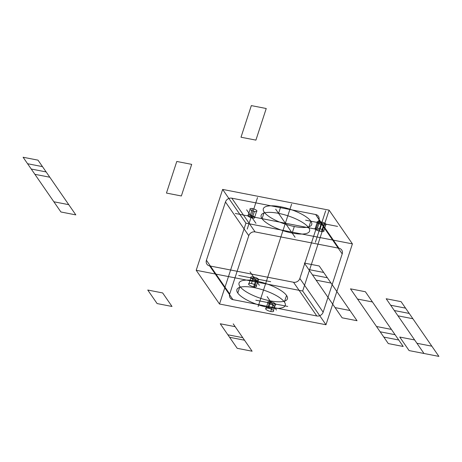 <?xml version="1.0" encoding="UTF-8"?>
<svg xmlns="http://www.w3.org/2000/svg" width="462" height="462" viewBox="0 0 462 462"><rect width="100%" height="100%" fill="white"/><g stroke="black" fill="none" stroke-linecap="round" stroke-linejoin="round"><path stroke-width="0.69" d="M235.164 326.68L220.258 323.775L229.608 337.312L244.513 340.211L233.223 323.868M357.536 299.053L372.441 301.957M376.501 326.501L391.406 329.406M380.162 331.797L395.068 334.702M383.818 337.098L398.729 339.997M350.485 288.842L388.294 343.572L403.205 346.477L365.39 291.747L350.485 288.842M275.67 209.165L295.079 237.266M252.102 216.736L318.647 229.695M267.117 296.569L276.438 310.06M255.809 300.202L287.751 306.427M250.034 271.841L259.355 285.331M238.721 275.473L270.668 281.699M251.334 105.607L241.002 137.22L255.908 140.125L266.239 108.512L251.334 105.607M176.784 161.463L166.453 193.07L181.358 195.975L191.69 164.362L176.784 161.463M257.525 197.545L247.228 229.048M291.597 204.181L258.137 306.543M325.67 210.816L315.373 242.319M53.858 201.773L68.763 204.672M34.898 174.324L49.804 177.223M31.237 169.023L46.142 171.928M27.576 163.727L42.481 166.632M60.915 211.983L23.1 157.247L38.005 160.152L75.82 214.882L60.915 211.983M409.089 350.583L399.74 337.052L414.645 339.951L423.995 353.488L409.089 350.583M416.938 343.278L431.849 346.182M397.978 315.829L412.884 318.734M394.317 310.528L409.222 313.432M390.656 305.232L405.561 308.137M423.995 353.488L386.18 298.752L401.085 301.657L438.9 356.393L423.995 353.488M335.077 307.605L349.982 310.51M316.112 280.157L331.023 283.062M312.456 274.861L327.362 277.76M308.795 269.56L323.7 272.464M342.128 317.816L304.319 263.08L319.225 265.985L357.039 320.72L342.128 317.816M157.103 303.563L147.753 290.032L162.659 292.937L172.008 306.468L157.103 303.563M237.208 348.313L227.858 334.777L242.769 337.682L252.113 351.212L237.208 348.313M326.253 230.03L316.932 216.545M305.619 220.178L337.566 226.397M255.965 223.325L246.644 209.835M235.331 213.467L267.273 219.687M293.139 234.453L277.61 211.977M258.755 218.029L311.994 228.401M325.976 324.746L352.408 243.878L245.934 223.146L219.502 304.008L325.976 324.746L302.679 291.02L329.111 210.158L222.638 189.42L196.206 270.282L302.679 291.02M262.029 218.67A25.456 7.825 18.1 0 1 291.152 216.949A25.456 7.825 18.1 0 1 302.945 234.026A25.456 7.825 18.1 0 1 262.029 218.67M318.901 220.178L342.198 253.898A5.226 4.608 -34.6 0 0 338.946 248.238L255.099 231.912A5.226 4.608 -34.6 0 0 248.764 235.701L225.468 201.981L206.416 260.268A5.226 4.608 -34.6 0 0 209.661 265.921L293.514 282.253A5.226 4.608 -34.6 0 0 299.85 278.465L318.901 220.178A5.226 4.608 -34.6 0 0 315.65 214.518L231.803 198.186A5.226 4.608 -34.6 0 0 225.468 201.981M352.408 243.878L329.111 210.158M310.811 221.188L308.668 227.749M252.471 208.599L250.323 215.165M250.19 208.639A3.656 1.126 18.1 0 1 256.167 210.071A3.656 1.126 18.1 0 1 253.99 211.336A3.656 1.126 18.1 0 1 250.19 208.639M294.317 226.484L292.169 233.05M248.764 235.701L229.712 293.988A5.226 4.608 -34.6 0 0 232.958 299.647L209.661 265.921M272.898 304.932A4.181 1.282 18.1 0 1 267.902 301.859A4.181 1.282 18.1 0 1 274.538 303.153A4.181 1.282 18.1 0 1 272.898 304.932L270.749 311.498A4.181 1.282 18.1 0 1 265.754 308.42A4.181 1.282 18.1 0 1 272.395 309.713A4.181 1.282 18.1 0 1 270.749 311.498M253.667 286.769A4.181 1.282 18.1 0 1 248.672 283.691A4.181 1.282 18.1 0 1 255.307 284.985A4.181 1.282 18.1 0 1 253.667 286.769L255.815 280.203A4.181 1.282 18.1 0 1 250.814 277.131A4.181 1.282 18.1 0 1 257.455 278.424A4.181 1.282 18.1 0 1 255.815 280.203M239.893 286.405A25.456 7.825 18.1 0 1 269.011 284.684A25.456 7.825 18.1 0 1 280.804 301.761A25.456 7.825 18.1 0 1 239.893 286.405M321.685 222.089L319.56 221.673A3.627 1.115 -161.9 0 0 317.198 222.43A3.627 1.115 -161.9 0 0 321.5 224.486L323.631 224.902A3.627 1.115 -161.9 0 0 325.987 224.145A3.627 1.115 -161.9 0 0 321.685 222.089L319.542 228.655L317.411 228.24A3.627 1.115 -161.9 0 0 315.055 228.996A3.627 1.115 -161.9 0 0 319.352 231.046L321.483 231.462A3.627 1.115 -161.9 0 0 323.839 230.705A3.627 1.115 -161.9 0 0 319.542 228.655M280.729 206.814L278.58 213.38M264.229 212.116L262.087 218.676M237.797 292.977L239.945 286.411M254.296 287.676L256.439 281.115M284.384 302.05L286.527 295.489M267.885 307.351L270.033 300.785M267.943 302.57L265.8 309.13M270.663 301.698L268.514 308.258M275.612 304.06L273.464 310.626M248.718 284.401L250.86 277.841M251.432 283.529L253.574 276.969M256.381 285.897L258.529 279.331M256.803 210.666L254.66 217.232M250.092 209.361L247.95 215.927M325.987 224.145L323.839 230.705M254.429 211.434L252.281 217.995M317.203 222.43L315.055 228.996M232.958 299.647L316.811 315.973A5.226 4.608 -34.6 0 0 323.146 312.185L299.85 278.465M237.745 292.966A25.456 7.825 18.1 0 1 266.863 291.251A25.456 7.825 18.1 0 1 278.661 308.321A25.456 7.825 18.1 0 1 237.745 292.966M323.631 224.902L321.483 231.462M321.5 224.486L319.352 231.046M319.56 221.673L317.411 228.24M264.177 212.104A25.456 7.825 18.1 0 1 293.295 210.389A25.456 7.825 18.1 0 1 305.093 227.46A25.456 7.825 18.1 0 1 264.177 212.104M245.934 223.146L222.638 189.42M342.198 253.898L323.146 312.185M338.946 248.238L315.65 214.518M316.811 315.973L293.514 282.253M255.099 231.912L231.803 198.186M229.712 293.988L206.416 260.268M248.042 215.2A3.656 1.126 18.1 0 1 254.019 216.638A3.656 1.126 18.1 0 1 251.848 217.902A3.656 1.126 18.1 0 1 248.042 215.2M219.502 304.008L196.206 270.282"/></g></svg>
